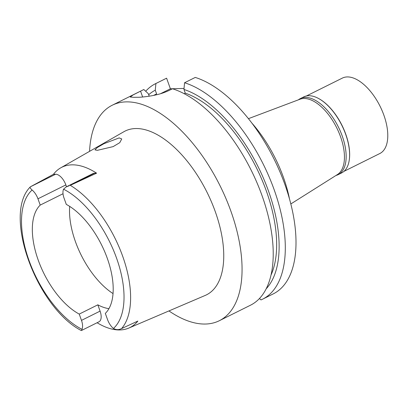 <?xml version="1.0" encoding="UTF-8"?>
<svg xmlns="http://www.w3.org/2000/svg" width="408" height="408" viewBox="0 0 408 408"><rect width="100%" height="100%" fill="white"/><g stroke="black" fill="none" stroke-linecap="round" stroke-linejoin="round"><path stroke-width="0.61" d="M81.712 330.036L81.967 329.297A11.745 5.926 63.6 0 0 81.488 320.377L79.234 314.084A63.765 32.171 -116.4 0 1 38.235 260.156A63.765 32.171 -116.4 0 1 40.208 205.091L37.954 198.798A11.745 5.926 63.6 0 0 32.099 190.021C30.243 188.338 29.682 187.262 30.421 186.782L30.335 186.874C2.132 214.934 37.24 307.979 81.335 330.572L98.96 321.805A11.745 5.926 -116.4 0 0 100.088 311.12L97.833 304.827L79.234 314.084M97.833 304.827A63.765 32.171 -116.4 0 0 108.946 308.647M113.052 293.587A63.765 32.171 63.6 0 1 75.434 241.653A63.765 32.171 63.6 0 1 69.676 206.392M105.32 313.39A63.765 32.171 -116.4 0 0 107.294 258.325A63.765 32.171 -116.4 0 0 66.295 204.398L64.041 198.109A11.745 5.926 63.6 0 1 63.561 189.19A80.845 40.79 63.6 0 1 116.54 258.086A80.845 40.79 63.6 0 1 113.429 328.46A11.745 5.926 63.6 0 1 107.574 319.683L105.32 313.39M70.283 185.339L96.589 173.165L94.421 173.221L70.283 185.339A85.654 43.212 63.6 0 1 122.681 256.255A85.654 43.212 63.6 0 1 121.574 328.593L137.858 321.065A86.629 43.707 63.6 0 1 128.79 328.083A86.629 43.707 63.6 0 1 97.089 322.733M121.574 328.593L120.518 329.011C118.346 329.98 115.984 329.802 113.429 328.46M69.222 185.757L66.152 186.935L63.561 189.19M128.79 328.083L205.275 295.407A91.438 46.135 -116.4 0 0 215.286 211.665A91.438 46.135 -116.4 0 0 123.853 131.738L60.68 167.867A87.23 44.008 63.6 0 1 96.589 173.165M53.453 174.303L30.421 186.782L55.621 174.247L53.453 174.303A87.23 44.008 63.6 0 1 60.68 167.867M119.172 137.904L103.913 143.698L97.272 147.553L94.962 149.848L97.323 150.338L113.144 146.62L119.768 142.662L121.737 138.965L119.172 137.904M94.421 173.221A11.745 5.926 -116.4 0 0 93.075 173.543L66.152 186.935M66.514 186.757L65.856 184.916A11.745 5.926 -116.4 0 0 55.621 174.247M40.208 205.091L63.021 193.744M290.838 203.944L337.447 174.542A42.111 21.247 -116.4 0 0 340.547 136.767A42.111 21.247 -116.4 0 0 299.987 99.236L248.416 118.677M289.466 198.803A90.234 45.528 -116.4 0 0 283.458 177.444A90.234 45.528 -116.4 0 0 251.69 122.869M160.441 93.743L170.391 88.796L166.597 78.188A120.314 60.7 -116.4 0 0 166.127 78.418L155.428 83.737A120.314 60.7 63.6 0 1 155.897 83.513L155.28 90.204L156.611 93.911L153.556 95.426M170.391 88.796L184.039 88.434M262.604 299.181L273.304 293.862A120.314 60.7 -116.4 0 0 284.692 183.937A120.314 60.7 -116.4 0 0 195.259 77.428L184.559 82.753A120.314 60.7 63.6 0 1 273.992 189.261A120.314 60.7 63.6 0 1 262.604 299.181A120.314 60.7 63.6 0 1 261.003 299.921L259.478 298.518M145.697 91.259A120.314 60.7 63.6 0 1 155.428 83.737M166.597 78.188L155.897 83.513M149.211 96.201L148.308 93.672L143.815 89.52L133.156 94.886L130.254 97.033L134.018 97.354A120.314 60.7 -116.4 0 1 136.624 97.282C140.102 97.364 145.146 96.859 151.761 95.773C159.299 94.36 163.873 92.897 169.218 90.387L172.477 88.766A120.314 60.7 -116.4 0 1 262.084 195.748A120.314 60.7 -116.4 0 1 250.522 305.194L219.361 320.698A120.314 60.7 63.6 0 1 168.948 310.927M184.166 93.702L185.278 93.151L183.947 89.444L184.559 82.753M89.566 151.348A120.314 60.7 63.6 0 1 112.185 105.254A120.314 60.7 63.6 0 1 230.923 211.252A120.314 60.7 63.6 0 1 219.361 320.698M143.815 89.52A120.314 60.7 -116.4 0 0 143.346 89.75L112.185 105.254M148.691 94.738A114.592 57.814 63.6 0 1 155.28 90.204M271.09 274.895A110.69 55.845 -116.4 0 0 258.422 171.895A110.69 55.845 -116.4 0 0 185.278 93.151M183.947 89.444A114.592 57.814 63.6 0 1 264.767 181.361A114.592 57.814 63.6 0 1 266.235 288.757M338.15 174.66L341.593 172.946A42.473 21.43 -116.4 0 0 349.238 160.201A42.473 21.43 -116.4 0 0 345.673 134.314A42.473 21.43 -116.4 0 0 318.536 98.486A42.473 21.43 -116.4 0 0 303.756 96.895L300.319 98.608A42.473 21.43 63.6 0 1 342.23 136.022A42.473 21.43 63.6 0 1 338.15 174.66A42.473 21.43 63.6 0 1 335.993 175.46M318.694 98.573A42.111 21.247 63.6 0 1 318.847 98.654A42.111 21.247 63.6 0 1 345.755 134.176A42.111 21.247 63.6 0 1 349.289 159.849A42.111 21.247 63.6 0 1 349.263 160.023M298.375 99.843A42.473 21.43 63.6 0 1 300.319 98.608M343.924 171.38L379.843 153.515A42.111 21.247 -116.4 0 0 383.887 115.209A42.111 21.247 -116.4 0 0 342.332 78.107L306.413 95.977M81.967 329.297A80.845 40.79 63.6 0 1 28.988 260.401A80.845 40.79 63.6 0 1 32.099 190.021M81.488 320.377L100.088 311.12M140.551 91.142L142.647 96.997M65.856 184.916L37.954 198.798M318.847 98.654L318.536 98.486M349.289 159.849L349.238 160.201"/></g></svg>
